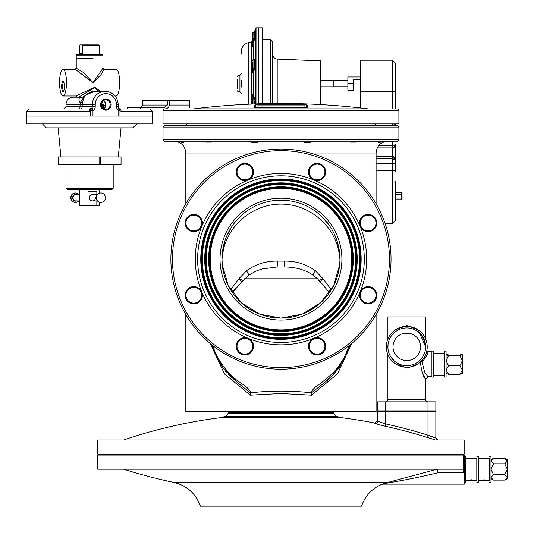 <?xml version="1.0" encoding="UTF-8"?>
<svg xmlns="http://www.w3.org/2000/svg" width="534" height="534" viewBox="0 0 534 534"><rect width="100%" height="100%" fill="white"/><g stroke="black" fill="none" stroke-linecap="round" stroke-linejoin="round"><path stroke-width="0.8" d="M30.919 108.969L89.512 108.969L89.505 111.326L26.7 111.326L26.7 116.045L92.956 116.045L26.7 116.045L26.7 123.908L152.497 123.908L152.497 116.045L118.782 116.045L152.497 116.045L152.497 111.326L121.071 111.326L119.983 111.185L118.822 108.749L118.782 110.698A4.719 4.559 -90 0 1 116.499 106.613L116.499 104.644A11.007 10.633 90 0 0 105.865 93.637A11.007 10.633 90 0 0 95.232 104.644L95.232 106.613A4.719 4.559 -90 0 1 92.956 110.698L92.956 116.045L118.782 116.045L118.782 110.698M42.426 123.908L46.358 127.84L132.846 127.84L136.777 123.908M111.185 104.644A5.507 5.32 -90 0 1 105.865 110.151A5.507 5.32 -90 0 1 100.552 104.644A5.507 5.32 -90 0 1 105.865 99.144A5.507 5.32 -90 0 1 111.185 104.644M101.106 104.644A4.719 4.559 90 0 0 105.665 109.363A4.719 4.559 90 0 0 110.218 104.644A4.719 4.559 90 0 0 105.665 99.925A4.719 4.559 90 0 0 101.106 104.644M103.523 100.479A4.719 4.559 -90 0 1 103.523 108.809M70.328 108.969L48.634 108.969M46.158 108.969L35.124 108.969M79.059 108.969A2.356 0.961 90 0 0 80.013 106.613L80.14 102.735C78.151 99.397 78.672 97.542 81.695 97.175L83.851 97.175M120.217 108.969L126.898 108.969M92.956 110.698L92.529 108.749L90.753 111.185L89.505 111.326M85.153 95.586L86.401 94.498C90.279 91.955 93.21 90.887 95.185 91.281L86.294 94.665L84.465 96.44L85.126 95.606C83.004 97.001 81.862 97.522 81.695 97.175L73.091 97.175L77.023 97.175L75.928 95.993L94.772 87.269L100.345 91.281M118.842 108.282L119.483 108.909A2.356 1.108 105.7 0 0 119.409 108.896L150.141 108.969L152.497 111.326M82.343 102.521A3.932 0.721 6.6 0 1 80.14 102.735L84.465 96.44L82.343 102.521L82.216 104.644L92.342 104.644A13.363 12.909 -90 0 1 105.258 91.281L95.185 91.281M82.216 104.344L66.009 104.25C66.43 99.951 68.793 97.595 73.091 97.175M89.512 108.969L91.941 107.955A2.356 2.276 90 0 0 92.342 106.613L92.342 104.644L95.232 104.644M118.575 107.955L118.822 108.749M121.071 111.326A2.356 1.181 90 0 0 119.89 108.969L119.483 108.909A2.356 1.108 105.7 0 1 119.983 111.185L119.983 116.045M90.146 108.896L90.753 111.185L90.753 116.045M92.529 108.749L91.941 107.955M102.114 101.68L103.269 104.277L103.623 107.394L105.078 107.394M101.14 104.057A6.288 0.574 -5.3 0 0 103.269 104.277M95.473 197.7A3.224 3.044 -90 0 1 92.429 200.917A3.224 3.044 -90 0 1 89.385 197.7A3.224 3.044 -90 0 1 92.429 194.476L97.428 194.476M89.599 198.895A3.224 3.044 90 0 0 89.819 197.7M111.613 189.837L67.584 189.837L66.009 188.262L113.188 188.262L111.613 189.837M96.841 200.917L96.841 205.557L79.773 205.557L79.773 189.837M88.017 205.557L88.017 191.406L96.841 191.406L96.841 194.476M99.431 202.226L99.431 205.557L96.841 205.557M58.62 164.792L58.153 164.792L58.153 156.929L58.62 156.929L58.62 164.792L60.042 164.792L60.042 156.929L95.032 156.929L95.032 164.792L100.352 164.792L100.352 156.929L121.051 156.929L121.051 164.792L100.352 164.792M60.042 164.792L95.032 164.792M60.042 156.929L58.62 156.929M100.352 156.929L95.032 156.929M99.771 164.792L99.771 156.929M64.374 86.561A5.267 1.362 90 0 1 63.379 91.634A5.267 1.362 90 0 1 61.657 86.561A5.267 1.362 90 0 1 63.379 81.488A5.267 1.362 90 0 1 64.374 86.561M63.733 82.082A4.479 1.155 -90 0 0 62.618 86.561A4.479 1.155 -90 0 0 63.733 91.04M98.583 91.281L94.531 87.816L78.585 97.175M93.049 58.259L76.235 58.259L93.049 58.259M115.164 95.993L116.185 95.993A13.363 3.451 90 0 0 119.636 82.63A13.363 3.451 90 0 0 116.185 69.266L104.03 69.266L101.019 74.613L93.049 82.63L102.969 68.198L102.969 55.109L76.235 55.109L76.235 68.198L83.257 72.384L93.049 82.63L75.167 69.266L63.012 69.266A13.363 3.451 90 0 1 66.47 82.63A13.363 3.451 90 0 1 63.012 95.993A13.363 3.451 90 0 1 59.561 82.63A13.363 3.451 90 0 1 63.012 69.266M76.235 68.205L75.167 69.266M99.364 53.54L99.818 53.54L99.364 53.54L99.364 45.677L82.65 45.677L82.216 44.889L80.274 44.889L79.84 45.677L79.84 53.54M76.235 55.109L77.023 54.328L102.181 54.328L102.969 55.109M82.216 44.889L98.93 44.889L99.364 45.677M79.379 54.328L79.379 53.54L82.65 53.54L82.65 45.677M141.136 107.394L142.805 105.038L142.805 100.319L167.376 100.319L167.376 105.038L164.485 107.394L127.219 107.394L127.219 108.969L140.422 108.969L140.422 107.394M189.436 107.394L189.49 105.038L189.436 107.394M189.49 100.319L189.49 105.038L189.49 100.319L189.436 105.038L189.436 100.319L167.376 100.319M148.459 108.969L185.545 108.969M169.298 100.319L169.298 105.038C168.991 107.407 167.389 108.722 164.485 108.969L140.422 108.969M100.813 192.981A4.719 4.459 90 0 0 96.414 196.338A4.719 4.459 90 0 0 100.813 202.413M96.674 196.338A4.719 4.459 90 0 0 100.939 202.413A4.719 4.459 90 0 0 105.211 199.055A4.719 4.459 90 0 0 100.939 192.981A4.719 4.459 90 0 0 96.674 196.338M78.738 194.476A4.719 4.459 90 0 0 71.216 196.338A4.719 4.459 90 0 0 78.738 200.917M75.354 192.981A4.719 4.459 90 0 0 70.955 196.338A4.719 4.459 90 0 0 75.354 202.413M320.64 86.788L333.216 86.788L333.216 80.5L320.64 80.5M262.454 103.709L262.454 27.821L258.523 27.821L258.523 103.823L258.523 27.821L256.04 27.821L255.986 103.91M270.317 103.543L270.317 39.616L262.454 39.616M272.68 103.516L272.68 41.972L270.317 39.616M320.64 104.577L320.64 60.843L277.206 59.1C274.443 58.74 272.934 57.165 272.68 54.388M251.708 104.07L251.708 95.005L253.249 94.324L254.564 98.069L255.265 102.468L255.265 64.761L254.564 69.16L253.249 72.911L251.708 72.237L251.708 63.139L252.235 62.171L252.235 72.03L252.235 61.997M252.235 33.535L252.235 39.503M252.235 99.464L252.235 104.05L252.235 99.464A0.788 0.681 0 0 1 253.023 98.783L253.023 104.017M241.228 80.14L241.228 87.149M237.296 79.005L237.296 88.284M254.237 59.608L254.564 59.107L255.265 60.275L255.265 33.635L253.249 46.071L251.708 47.045L251.708 43.281L252.195 42.813M255.118 32.127L255.265 31.78A0.788 0.741 0 0 1 256.04 31.166M248.223 104.223L248.223 42.66C243.838 44.122 241.508 47.159 241.228 51.771L241.228 54.188M252.235 42.827L252.235 44.836M253.797 43.02L253.023 42.7L253.79 38.361L253.023 38.361L252.749 45.764L252.235 46.398L252.235 33.508M254.564 38.682L253.79 38.361C254.825 32.254 254.825 31.059 253.79 34.783M251.708 72.237L252.749 72.244L253.79 68.445C254.825 63.526 254.825 60.649 253.79 59.801M254.571 103.956L253.79 98.783L253.023 98.783L252.749 94.992L251.708 95.005M251.708 63.139A0.788 0.387 180 0 0 252.235 62.778M252.749 72.244A0.788 0.694 -158.8 0 1 253.249 72.911L253.249 94.324A0.788 0.694 -21.2 0 1 252.749 94.992M254.564 69.16A0.788 0.674 -161.1 0 0 253.79 68.445L253.023 68.445L253.023 70.695A0.788 0.674 -161.2 0 1 253.797 71.409M254.564 59.107A0.788 0.748 -146.5 0 1 254.444 59.474L253.023 59.641L253.023 68.445A0.788 0.681 0 0 1 252.235 67.765M256.04 64.541L255.265 64.761L255.265 60.275L256.04 60.002M253.797 95.826A0.788 0.674 -18.8 0 1 253.023 96.541L253.79 98.783A0.788 0.674 -18.9 0 0 254.564 98.069M255.272 103.93L255.265 102.468L256.04 102.688M251.708 43.281A0.788 0.754 180 0 0 252.235 42.566L252.168 42.874M252.235 46.398A0.788 0.688 0 0 1 251.708 47.045M252.749 45.764L253.249 46.071L253.249 59.641M256.04 33.048A0.788 0.714 0 0 0 255.265 33.635L255.265 28.469L254.571 32.42M331.34 289.795L322.823 278.488L315.42 270.785C306.262 264.176 295.963 260.946 284.509 261.106L277.413 261.106C266.025 260.932 255.726 264.163 246.508 270.785L239.105 278.488A11.795 0.574 48.2 0 1 241.655 282.012A11.795 11.795 0 0 0 243.21 280.323L243.21 280.323A11.795 1.295 37 0 1 239.105 278.488L230.588 289.795M325.079 286.845L320.267 282.012A11.795 11.795 0 0 1 318.718 280.323L318.718 280.323A11.795 1.295 143 0 0 322.823 278.488A11.795 0.574 131.8 0 0 320.267 282.012L329.551 292.559M325.72 171.975A8.651 8.651 0 0 1 313.758 179.965A8.651 8.651 0 0 1 317.069 163.324A8.651 8.651 0 0 1 325.72 171.975M309.206 171.975A7.863 7.863 0 0 0 317.069 179.838A7.863 7.863 0 0 0 324.932 171.975A7.863 7.863 0 0 0 317.069 164.112A7.863 7.863 0 0 0 309.206 171.975M253.503 171.975A8.651 8.651 0 0 1 248.17 179.965A8.651 8.651 0 0 1 236.208 171.975A8.651 8.651 0 0 1 244.859 163.324A8.651 8.651 0 0 1 253.503 171.975M236.996 171.975A7.863 7.863 0 0 0 244.859 179.838A7.863 7.863 0 0 0 252.722 171.975A7.863 7.863 0 0 0 244.859 164.112A7.863 7.863 0 0 0 236.996 171.975M376.777 223.038A8.651 8.651 0 0 1 360.143 226.343A8.651 8.651 0 0 1 368.133 214.388A8.651 8.651 0 0 1 376.777 223.038M360.27 223.038A7.863 7.863 0 0 0 368.133 230.902A7.863 7.863 0 0 0 375.996 223.038A7.863 7.863 0 0 0 368.133 215.175A7.863 7.863 0 0 0 360.27 223.038M376.777 295.249A8.651 8.651 0 0 1 368.133 303.899A8.651 8.651 0 0 1 360.143 291.938A85.7 85.7 0 0 0 248.17 179.965A85.7 85.7 0 0 0 201.785 226.343A8.651 8.651 0 0 1 185.144 223.038A8.651 8.651 0 0 1 193.795 214.388A8.651 8.651 0 0 1 201.785 226.343A85.7 85.7 0 0 0 313.758 338.316A85.7 85.7 0 0 0 360.143 291.938A8.651 8.651 0 0 1 376.777 295.249A8.651 8.651 0 0 0 376.096 291.884M360.27 295.249A7.863 7.863 0 0 0 368.133 303.112A7.863 7.863 0 0 0 375.996 295.249A7.863 7.863 0 0 0 368.133 287.385A7.863 7.863 0 0 0 360.27 295.249M325.72 346.312A8.651 8.651 0 0 1 317.069 354.956A8.651 8.651 0 0 1 313.758 338.316A8.651 8.651 0 0 1 325.72 346.312M309.206 346.312A7.863 7.863 0 0 0 317.069 354.169A7.863 7.863 0 0 0 324.932 346.312A7.863 7.863 0 0 0 317.069 338.449A7.863 7.863 0 0 0 309.206 346.312M253.503 346.312A8.651 8.651 0 0 1 244.859 354.956A8.651 8.651 0 0 1 236.208 346.312A8.651 8.651 0 0 1 248.17 338.316A8.651 8.651 0 0 1 253.503 346.312M236.996 346.312A7.863 7.863 0 0 0 244.859 354.169A7.863 7.863 0 0 0 252.722 346.312A7.863 7.863 0 0 0 244.859 338.449A7.863 7.863 0 0 0 236.996 346.312M202.446 295.249A8.651 8.651 0 0 1 193.795 303.899A8.651 8.651 0 0 1 192.107 286.765A8.651 8.651 0 0 1 202.446 295.249M185.932 295.249A7.863 7.863 0 0 0 193.795 303.112A7.863 7.863 0 0 0 201.658 295.249A7.863 7.863 0 0 0 193.795 287.385A7.863 7.863 0 0 0 185.932 295.249M185.932 223.038A7.863 7.863 0 0 0 193.795 230.902A7.863 7.863 0 0 0 201.658 223.038A7.863 7.863 0 0 0 193.795 215.175A7.863 7.863 0 0 0 185.932 223.038M389.466 259.144A108.502 108.502 0 0 0 280.964 150.641A108.502 108.502 0 0 0 172.462 259.144A108.502 108.502 0 0 0 280.964 367.646A108.502 108.502 0 0 0 389.466 259.144M170.887 259.144A110.077 110.077 0 0 1 280.964 149.066A110.077 110.077 0 0 1 391.035 259.144A110.077 110.077 0 0 1 280.964 369.214A110.077 110.077 0 0 1 170.887 259.144M397.329 141.203L164.599 141.203L163.03 139.634L398.898 139.634L397.329 141.203M163.03 127.052L164.599 125.483L397.329 125.483L398.898 127.052L163.03 127.052L163.03 139.634M277.413 261.106A11.795 0.407 90 0 1 277.059 267.007L252.502 267.007M224.52 242.062L221.997 259.144C224.227 226.776 252.202 203.988 280.964 204.108C309.787 203.988 337.702 226.83 339.931 259.144A58.967 58.967 0 0 0 280.964 200.177A58.967 58.967 0 0 0 221.997 259.144A58.967 58.967 0 0 0 280.964 318.11A58.967 58.967 0 0 0 339.931 259.144L337.415 242.089M222.284 264.951L221.997 259.144L222.284 264.951L228.305 285.677L241.375 302.845L259.764 314.172L281.024 318.11L302.324 314.105L320.674 302.731L333.697 285.536L339.657 264.851M220.028 259.144A60.936 60.936 0 0 0 280.964 320.073A60.936 60.936 0 0 0 341.9 259.144A60.936 60.936 0 0 0 280.964 198.207A60.936 60.936 0 0 0 220.028 259.144M349.964 344.904L345.698 356.445L333.85 374.16L321.662 384.82L328.143 379.761M328.443 379.5L329.491 378.553M330.866 377.244L333.723 374.301M334.257 373.707L335.225 372.612M337.141 370.282L338.309 368.76M338.496 368.507L340.652 365.423M345.758 356.325L348.689 349.042M378.052 142.865L382.718 141.203C376.45 143.105 376.71 143.165 383.492 141.39L385.468 141.203M382.451 141.61L382.084 141.704M381.496 141.877L380.822 142.104M380.215 142.324L378.833 142.845M352.66 141.203L350.578 142.124L356.018 142.124L360.296 141.203M313.818 141.203L308.438 142.865C304.133 142.591 302.451 142.044 303.385 141.203L302.998 141.39M248.11 141.203L253.49 142.865C257.802 142.591 259.484 142.037 258.543 141.203L258.93 141.39M201.632 141.203L205.91 142.124L211.351 142.124L209.268 141.203M176.42 141.203L178.436 141.39C185.218 143.165 185.472 143.105 179.21 141.203L183.876 142.865M249.331 352.774L248.644 353.201M248.55 353.248L247.449 353.728M314.473 353.728L312.697 352.841M312.644 352.807L312.13 352.427M200.764 259.144A80.2 80.2 0 0 0 280.964 339.337A80.2 80.2 0 0 0 361.158 259.144A80.2 80.2 0 0 0 280.964 178.943A80.2 80.2 0 0 0 200.764 259.144M201.552 259.144A79.412 79.412 0 0 0 280.964 338.549A79.412 79.412 0 0 0 360.377 259.144A79.412 79.412 0 0 0 280.964 179.731A79.412 79.412 0 0 0 201.552 259.144M359.589 259.144A78.625 78.625 0 0 0 280.964 180.519A78.625 78.625 0 0 0 202.339 259.144A78.625 78.625 0 0 0 280.964 337.768A78.625 78.625 0 0 0 359.589 259.144M204.696 259.144A76.269 76.269 0 0 0 280.964 335.405A76.269 76.269 0 0 0 357.226 259.144A76.269 76.269 0 0 0 280.964 182.875A76.269 76.269 0 0 0 204.696 259.144M205.483 259.144A75.481 75.481 0 0 0 280.964 334.624A75.481 75.481 0 0 0 356.445 259.144A75.481 75.481 0 0 0 280.964 183.663A75.481 75.481 0 0 0 205.483 259.144M355.657 259.144A74.693 74.693 0 0 0 280.964 184.45A74.693 74.693 0 0 0 206.271 259.144A74.693 74.693 0 0 0 280.964 333.837A74.693 74.693 0 0 0 355.657 259.144M208.627 259.144A72.337 72.337 0 0 0 280.964 331.474A72.337 72.337 0 0 0 353.301 259.144A72.337 72.337 0 0 0 280.964 186.807A72.337 72.337 0 0 0 208.627 259.144M209.415 259.144A71.549 71.549 0 0 0 280.964 330.693A71.549 71.549 0 0 0 352.513 259.144A71.549 71.549 0 0 0 280.964 187.594A71.549 71.549 0 0 0 209.415 259.144M351.726 259.144A70.762 70.762 0 0 0 280.964 188.382A70.762 70.762 0 0 0 210.202 259.144A70.762 70.762 0 0 0 280.964 329.905A70.762 70.762 0 0 0 351.726 259.144M364.308 259.144A83.344 83.344 0 0 0 280.964 175.799A83.344 83.344 0 0 0 197.62 259.144A83.344 83.344 0 0 0 280.964 342.481A83.344 83.344 0 0 0 364.308 259.144M183.863 142.918L183.449 142.945M182.788 142.738L182.107 142.478M182.027 142.445L181.106 142.104M180.432 141.877L179.451 141.603M351.686 343.495L337.435 373.96L311.516 395.167L280.964 393.505L250.413 395.167L224.474 373.94L210.242 343.495M376.096 314.513L376.096 411.674L185.825 411.674L185.825 314.513M212.632 345.438L214.308 350.057C216.677 356.065 220.075 361.965 224.487 367.766C229.273 373.546 231.996 376.67 239.365 382.13L241.255 383.445C245.687 385.835 248.971 388.932 251.1 392.737C271.032 390.561 290.943 390.561 310.828 392.737C312.944 388.946 316.228 385.848 320.674 383.445L332.749 373.226C337.862 367.739 341.9 362.039 344.851 356.125L349.296 345.438M246.508 270.785A11.795 0.454 57.3 0 1 248.877 275.164C253.73 272.247 257.001 270.558 258.67 270.117L262.141 268.962L277.059 267.007L284.869 267.007A11.795 0.407 90 0 1 284.509 261.106M385.381 141.203L384.32 141.27M237.223 344.437L237.43 343.729M228.398 374.514L240.267 384.82L238.344 383.445L223.419 368.487L213.647 350.211L211.965 344.904L217.805 359.582M218.293 360.497L220.148 363.661M220.222 363.787L221.216 365.336M222.671 367.459L223.639 368.787M223.746 368.934L224.086 369.374M225.408 371.057L226.376 372.225M232.377 292.559L241.655 282.012L233.545 290.917M330.059 226.476L322.73 217.518M316.168 211.838L313.785 210.149M263.823 202.72L261.046 203.641M245.787 211.811L243.491 213.613M231.889 226.443L226.456 236.642M315.42 270.785A11.795 0.454 122.7 0 0 313.051 275.164L313.051 275.164C316.175 277.453 318.064 279.169 318.718 280.323M248.877 275.164L243.21 280.323M311.836 392.557L311.516 395.167L310.828 392.737A3.932 1.969 -178.8 0 0 311.836 392.557L321.662 384.82L320.674 383.445M250.092 392.557A3.932 1.969 178.8 0 0 251.1 392.737L250.413 395.167L250.092 392.557L240.267 384.82L241.255 383.445M374.861 423.515A2.356 2.356 0 0 0 377.671 421.199L377.671 420.732L374.861 423.048L374.861 423.515L385.027 426.185A486.467 486.467 0 0 1 427.28 437.453L429.383 438.107M280.964 439.976L97.769 439.976L97.769 454.134L464.159 454.134L464.159 439.976L280.964 439.976M333.643 413.189L228.285 413.189L228.285 412.462L333.643 412.462L333.643 413.189L335.973 416.226L341.373 417.675L220.549 417.675A487.469 487.469 0 0 0 123.714 439.976M434.362 439.555L427.28 437.453L427.994 435.203L435.851 437.973L435.851 411.674L377.671 411.674L377.671 421.199L377.671 411.674M341.373 417.675A487.469 487.469 0 0 1 374.861 423.048M437.453 439.976L437.453 439.722A487.469 487.469 0 0 1 438.214 439.976M383.412 425.825L385.027 426.185L385.535 423.889L385.535 411.674M431.132 438.634L432.093 438.915M432.313 438.981L433.314 439.268M437.453 439.722L435.851 437.973L435.851 411.674M436.972 439.976A2.356 2.356 0 0 1 435.851 437.973L435.771 438.007M435.197 437.887L434.429 437.653M433.414 437.306L432.907 437.126M432.173 436.852L431.659 436.658M430.838 436.345L430.277 436.124M380.682 422.407L380.008 422.187M379.013 421.833L378.312 421.56M377.671 421.199L385.535 423.889A488.817 488.817 0 0 1 427.994 435.203L427.994 411.674M387.591 482.482C379.594 484.972 379.601 484.972 387.617 482.482L437.086 469.226L437.813 472.81C420.725 476.902 404.318 480.233 388.585 482.809C381.757 484.431 381.75 484.431 388.565 482.809M123.714 469.226A518.921 518.921 0 0 0 174.017 482.482C187.027 485.68 195.811 493.576 200.377 506.179L361.551 506.179C365.036 496.106 371.644 488.89 381.376 484.538L383.218 484.164L464.24 484.164L464.266 455.075L463.338 455.075L463.605 472.81L437.813 472.81M463.338 455.075L97.769 455.075L97.769 469.226L463.198 469.226L463.605 472.81M174.017 482.482L387.617 482.482A4.719 1.982 -102.3 0 1 388.585 482.809M370.022 108.969A15.726 15.726 0 0 1 368.086 108.849A707.617 707.617 0 0 0 193.842 108.849L368.086 108.849M191.9 108.969A15.726 15.726 0 0 0 193.842 108.849M164.599 108.969L397.329 108.969A1.575 1.575 0 0 1 398.898 110.545L398.898 123.908L163.03 123.908L163.03 110.545A1.575 1.575 0 0 1 164.599 108.969L171.361 108.969M397.329 108.969L315.514 108.969M260.565 108.969L189.49 108.969M304.894 107.561L304.941 105.999L306.516 105.812L306.222 104.811L307.37 105.378L308.018 107.387L304.894 107.561A703.932 703.932 0 0 0 299.04 107.387L262.888 107.387A703.932 703.932 0 0 0 257.034 107.561L253.91 107.387L254.558 105.378L255.706 104.811L255.412 105.812L256.981 105.999L257.034 107.561M186.613 123.908L186.613 125.483M375.315 123.908L375.315 125.483M301.33 108.969L260.599 108.969M304.921 104.25L303.018 104.25M300.582 104.25L261.346 104.25M258.91 104.25L257.008 104.25M255.706 104.811L256.907 104.25L305.021 104.25A1.575 1.575 -90 0 1 306.222 104.818A1.575 1.569 -27.7 0 0 307.37 105.378M256.907 104.25A1.575 1.575 90 0 0 255.706 104.818A1.575 1.569 27.7 0 1 254.558 105.378M308.031 107.361A1.575 1.562 -0.5 0 1 306.516 105.812A1.575 1.575 0 0 0 304.941 104.25L304.941 105.825L299.08 105.825A705.494 705.494 0 0 1 304.941 105.999L306.509 105.825A1.575 1.562 42.8 0 0 308.018 107.387M306.516 105.812L306.316 105.058L304.941 104.25M262.888 107.387L262.848 105.825L256.981 105.825L256.981 104.25A1.575 1.575 0 0 0 255.612 105.058L255.412 105.812A1.575 1.562 0.5 0 1 253.897 107.361M254.297 105.859A1.575 1.569 29.2 0 0 255.612 105.058L256.981 104.25A1.575 1.575 0 0 0 255.412 105.812M253.91 107.387A1.575 1.562 -42.8 0 0 255.419 105.825L256.981 105.999A705.494 705.494 0 0 1 262.848 105.825L299.08 105.825L299.04 107.387M420.812 361.658A2.356 0.4 -170.4 0 0 422.067 361.932L424.663 372.225L427.994 376.684L431.919 376.684M421.306 361.178L422.067 361.932C426.252 357.079 428.175 353.675 427.834 351.712A2.356 2.323 7 0 1 426.679 351.412M427.834 351.712L427.834 351.712A2.356 2.31 34.9 0 1 426.686 351.392M406.761 367.252A20.446 20.446 0 0 0 427.207 346.806A20.446 20.446 0 0 0 406.761 326.367A20.446 20.446 0 0 0 386.322 346.806A20.446 20.446 0 0 0 406.761 367.252M406.761 327.936A18.87 18.87 0 0 1 425.631 346.806A18.87 18.87 0 0 1 406.761 365.677A18.87 18.87 0 0 1 387.891 346.806A18.87 18.87 0 0 1 406.761 327.936M410.025 333.443L403.497 333.443L408.417 333.149M420.525 346.806A13.757 13.757 0 0 0 406.761 333.049A13.757 13.757 0 0 0 393.004 346.806A13.757 13.757 0 0 0 406.761 360.57A13.757 13.757 0 0 0 420.525 346.806M426.733 351.165L431.919 351.526M427.994 410.886L427.994 401.848L377.671 401.848L377.671 410.886L435.851 410.886L435.851 401.848L427.994 401.848A2.356 2.356 0 0 1 425.631 399.485L425.631 379.047C423.202 377.358 421.446 371.517 420.365 361.525M385.535 410.886L385.535 401.848A2.356 2.356 0 0 0 387.891 399.485L425.631 399.485M382.391 410.886L382.391 411.28L431.138 411.28L431.138 410.886M425.631 338.943L425.631 316.929L387.891 316.929L387.891 338.943M395.661 329.645L406.935 325.58L418.122 329.858L425.631 346.806L425.485 344.43M417.868 363.974L407.522 368.019L395.661 363.974M387.891 354.669L387.891 399.485M422.714 373.833L425.631 379.047L427.994 376.684L425.251 373.106M388.058 344.303L387.938 348.135M389.173 353.635L390.434 356.271M390.548 356.458L394.099 360.797M420.365 359.889L422.434 357.319M422.875 356.625L424.857 352.153M425.017 351.579L425.264 350.511M425.471 344.323L422.027 335.712M391.122 336.246L390.861 336.654M390.047 338.055L388.792 341.046M388.645 341.526L388.125 343.849M377.671 410.886L377.671 401.848M424.964 372.679L424.129 371.35M465.822 480.233L474.459 480.233L471.315 479.772M474.459 480.233L476.815 480.233L476.815 458.219L465.822 458.219M464.253 482.202L465.808 482.202L465.835 469.226L465.808 456.256L464.266 456.256M476.802 480.233L476.802 458.219M476.815 482.202L478.391 482.202L478.411 469.226L478.391 456.256L476.815 456.256M478.404 480.233L487.035 480.233L483.891 479.772M487.035 480.233L489.398 480.233L489.398 458.219L478.404 458.219M490.986 459.781L493.469 458.352L504.764 458.339L493.489 458.339L490.98 461.062L493.503 463.792L490.986 469.246L493.503 474.679L490.98 477.403L493.489 480.113L504.784 480.106L507.287 478.664L507.293 477.403L504.784 474.693L493.503 474.693L504.784 474.693L507.3 469.246L504.784 463.806L493.503 463.806M493.503 463.792L504.784 463.792L507.293 461.062L507.287 459.794L504.764 458.339L507.293 461.062L507.3 469.246L507.293 477.403L504.764 480.113M489.384 480.233L489.384 458.219M489.398 482.202L490.966 482.202L490.993 473.818L490.966 456.256L489.398 456.256M433.495 351.132L433.495 377.077L431.919 377.077L431.919 351.132L433.495 351.132M433.495 375.115L444.502 375.115M444.502 364.108L444.502 351.132L446.077 351.132L446.077 377.077L444.502 377.077L444.502 364.108M448.593 355.617L459.867 355.617L462.391 354.783L459.867 353.949L448.593 353.949L446.077 354.783L448.593 355.617L446.077 360.697L448.593 365.77L446.077 370.022L448.593 374.267L446.077 373.426M462.391 373.426L459.867 374.267L448.593 374.267L459.867 374.267L462.391 370.022L462.19 373.653M459.867 355.617L448.593 355.631M448.593 365.77L459.867 365.77L448.593 365.79M462.391 354.783L462.391 360.697L459.867 355.631M459.867 365.77L462.391 360.697L462.391 370.022L459.867 365.79M395.36 186.807L395.36 220.615L392.216 223.759L392.216 158.898L376.096 158.898M393.398 156.769A3.144 3.144 0 0 1 395.36 159.679L395.36 171.761A3.144 1.402 -0 0 0 392.216 170.359L376.096 170.359M393.738 123.908A3.144 3.144 0 0 1 395.133 125.483L393.738 123.908L395.133 125.483A3.144 3.144 0 0 0 393.738 123.908M393.398 147.658L395.14 145.902M395.36 196.245L395.36 181.306L394.573 182.087M360.377 107.935L360.377 60.222L392.216 60.222L395.36 63.366L395.36 108.969M395.36 123.908L395.36 125.483M395.287 145.428L395.36 159.679L393.485 156.802M376.096 163.364L395.36 163.364L395.36 159.679L392.216 158.898L392.216 156.535C394.099 156.702 395.147 157.75 395.36 159.679A3.144 3.144 0 0 0 392.216 156.535L392.216 147.891L377.264 147.891M376.096 156.535L392.216 156.535M395.3 144.901L394.446 145.301M393.398 158.952L393.918 159.019M394.452 159.132L394.84 159.245M395.14 159.392L395.18 158.631M378.766 145.528L392.216 145.528L395.36 144.741C395.147 146.676 394.099 147.724 392.216 147.891L392.216 141.203M395.147 145.882L395.36 144.741A3.144 3.144 0 0 1 392.216 147.891M395.36 194.309L401.261 194.309L401.261 192.667L402.042 192.687L402.042 199.803L395.36 199.816M401.261 194.309L401.655 196.192L401.261 198.081L395.36 198.081M395.36 199.743L401.261 199.743L401.261 198.081M401.261 199.743L402.042 199.763M401.261 192.667L395.36 192.667M360.377 76.963L347.874 76.963L347.874 90.326L353.381 90.326L353.381 83.644L347.874 83.644M360.377 79.319L353.381 79.319L353.381 83.644M80.013 104.644L82.216 104.644L82.216 106.613L66.009 106.613L63.653 108.969M79.933 108.969A2.356 2.276 90 0 0 82.216 106.613L95.232 106.613M116.499 106.613L118.248 106.613L118.248 104.644C117.493 96.541 113.161 92.088 105.258 91.281M116.499 104.644L118.248 104.644M105.872 105.432L105.472 105.432L105.472 106.727M104.304 101.033A8.651 8.357 -90 0 1 105.472 105.432L101.2 105.432L101.14 104.043M103.723 108.689A6.288 4.439 -90 0 1 103.623 107.394M101.52 106.613L103.322 106.613M94.531 87.816A1.575 0.574 112.5 0 1 94.772 87.269M142.805 105.038L167.376 105.038M169.298 105.038L189.49 105.038M77.07 200.917A3.451 3.264 -90 0 1 72.771 196.699A3.451 3.264 -90 0 1 77.07 194.476M79.773 194.476L76.075 194.476A3.224 3.044 90 0 0 73.158 196.766A3.224 3.044 90 0 0 76.075 200.917L79.773 200.917M277.206 103.476L277.206 59.1M254.558 34.543L255.145 32.073L253.023 32.427L253.023 38.361L252.235 38.161M252.235 41.452L251.541 41.765L251.541 104.077M239.926 91.968L237.944 91.621L237.944 75.668L239.926 75.314L239.926 91.968L241.228 93.517M251.808 152.998L185.825 152.998C185.131 145.835 181.2 141.904 174.037 141.203M244.492 278.795L317.436 278.795M376.096 203.774L376.096 152.998L310.12 152.998M214.308 350.057L213.647 350.211M224.487 367.766L223.419 368.487M239.365 382.13L238.344 383.445M348.281 350.211L347.621 350.057M345.698 356.445L344.851 356.125M333.85 374.16L332.749 373.226M335.973 416.226L225.955 416.226L220.549 417.675M463.592 471.822L464.26 471.822M398.898 110.545L163.03 110.545M307.631 105.859A1.575 1.569 -29.2 0 1 306.316 105.058M392.216 108.969L392.216 60.222M360.377 91.674L395.36 91.674M392.216 123.908L392.216 125.483M118.294 156.929L121.051 127.84M60.903 156.929L58.153 127.84M26.7 111.326L29.056 108.969M66.009 104.25L66.009 106.613M118.748 108.108L118.248 106.613M113.188 164.792L113.188 188.262M99.431 189.837L99.431 193.168M66.009 164.792L66.009 188.262M75.928 95.993L63.012 95.993M104.03 69.266L102.969 68.198M99.818 53.54L99.818 54.328M92.429 200.917L97.428 200.917M333.216 80.541L347.874 80.541M333.216 86.748L347.874 86.748M253.023 59.641L252.235 60.429M253.023 32.427L252.235 33.215M239.926 75.314L241.228 73.765M237.944 91.621L237.296 90.847M237.944 75.668L237.296 76.442M248.223 42.66L251.541 41.765M256.04 27.821L255.265 28.469M398.898 127.052L398.898 139.634M185.825 152.998L185.825 203.774M376.096 152.998C376.797 145.835 380.729 141.904 387.891 141.203M313.051 275.164C308.238 271.773 298.873 267.033 284.869 267.007M236.148 411.674L236.148 412.462M325.78 411.674L325.78 412.462M228.285 413.189L225.955 416.226M306.222 104.811L305.021 104.25M490.986 478.671L493.489 480.113M444.502 353.101L433.495 353.101M385.194 223.759L392.216 223.759M395.12 145.949L395.36 144.741"/></g></svg>
